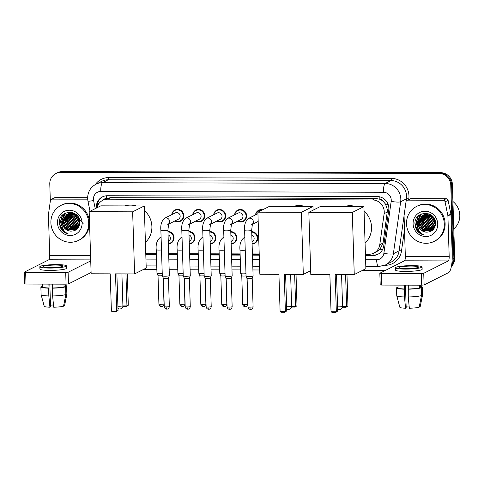 <?xml version="1.0" encoding="UTF-8"?>
<svg xmlns="http://www.w3.org/2000/svg" width="484" height="484" viewBox="0 0 484 484"><rect width="100%" height="100%" fill="white"/><g stroke="black" fill="none" stroke-linecap="round" stroke-linejoin="round"><path stroke-width="0.73" d="M251.71 231.624A6.262 5.996 63.3 0 1 254.566 243.428A6.262 5.996 63.3 0 1 252.097 244.039M230.771 231.564A6.262 5.996 63.3 0 1 233.627 243.367A6.262 5.996 63.3 0 1 231.158 243.978M209.832 231.503A6.262 5.996 63.3 0 1 212.688 243.307A6.262 5.996 63.3 0 1 210.225 243.918M188.893 231.449A6.262 5.996 63.3 0 1 191.749 243.246A6.262 5.996 63.3 0 1 189.286 243.857M167.96 231.388A6.262 5.996 63.3 0 1 170.816 243.186A6.262 5.996 63.3 0 1 168.347 243.803M171.759 214.666A6.262 5.996 63.3 0 1 183.817 215.598A6.262 5.996 63.3 0 1 174.93 220.958M192.699 214.721A6.262 5.996 63.3 0 1 204.756 215.658A6.262 5.996 63.3 0 1 195.869 221.019M234.571 214.842A6.262 5.996 63.3 0 1 246.634 215.779A6.262 5.996 63.3 0 1 237.741 221.134M213.638 214.781A6.262 5.996 63.3 0 1 225.695 215.719A6.262 5.996 63.3 0 1 216.808 221.073M365.42 254.263L368.911 254.269A11.743 11.241 -116.7 0 0 373.829 253.114L376.867 251.583L380.037 249.206L383.056 243.028L387.502 209.983L385.494 204.085L383.413 201.598A3.914 3.745 -116.7 0 0 379.861 199.22A11.743 3.055 -89.8 0 1 379.849 196.855M373.999 255.074A11.743 3.055 -89.8 0 1 373.842 253.108A11.743 11.241 -116.7 0 0 379.777 244.68L384.133 213.65A11.743 11.241 -116.7 0 0 384.242 211.629A11.743 11.241 -116.7 0 0 372.535 199.959L107.617 199.196A11.743 11.241 -116.7 0 0 102.705 200.352A11.743 11.241 -116.7 0 0 96.939 207.793M379.861 199.22L379.662 199.214A11.743 11.241 63.3 0 1 383.413 201.598M102.705 200.352L105.736 198.827A11.743 11.241 63.3 0 1 106.601 198.434L106.401 198.434A3.914 3.745 -116.7 0 0 103.419 199.995M379.662 199.214L375.572 198.428L110.654 197.666L106.601 198.434M145.763 253.634L156.356 253.664M168.662 253.701L177.295 253.725M189.595 253.755L198.228 253.785M210.534 253.816L219.167 253.84M231.473 253.876L240.106 253.9M252.412 253.937L259.206 253.955M255.51 214.902A6.262 5.996 63.3 0 1 262.679 209.772M365.456 255.461L372.868 255.485A11.743 11.241 -116.7 0 0 377.786 254.33A11.743 11.241 -116.7 0 0 383.733 245.896L388.743 210.213A11.743 11.241 -116.7 0 0 388.852 208.193A11.743 11.241 -116.7 0 0 377.145 196.516L107.309 195.742A11.743 11.241 -116.7 0 0 102.39 196.897A11.743 11.241 -116.7 0 0 96.377 208.072M66.175 233.24A15.657 14.986 63.3 0 1 59.381 221.587A15.657 14.986 63.3 0 0 66.175 233.24M421.812 234.256A15.657 14.986 63.3 0 1 415.018 222.604A15.657 14.986 63.3 0 0 421.812 234.256M50.324 201.12L49.785 184.011A11.743 11.241 63.3 0 1 55.841 173.556A11.743 11.241 63.3 0 1 60.76 172.401L439.067 173.484A11.743 11.241 63.3 0 1 450.773 185.154L453.091 258.892A11.743 11.241 63.3 0 1 451.675 264.845M385.512 270.338L362.728 270.272M259.708 269.981L252.914 269.957M240.608 269.921L231.975 269.897M219.669 269.866L211.036 269.842M198.736 269.806L190.103 269.782M177.797 269.745L169.164 269.721M156.858 269.685L143.07 269.642M55.841 173.556L57.457 172.74A11.743 11.241 63.3 0 1 62.375 171.584L440.682 172.667A11.743 11.241 63.3 0 1 452.389 184.343L454.706 258.075L453.895 258.48A11.743 11.241 63.3 0 1 451.493 265.94A11.743 11.241 63.3 0 0 453.895 258.48L451.578 184.749L453.895 258.48L453.091 258.892M440.682 172.667L439.877 173.072A11.743 11.241 63.3 0 1 451.578 184.749A11.743 11.241 63.3 0 0 439.877 173.072L61.565 171.995L439.877 173.072L439.067 173.484M56.652 173.151A11.743 11.241 63.3 0 1 61.565 171.995A11.743 11.241 63.3 0 0 56.652 173.151M145.799 254.838L156.392 254.868M168.698 254.899L177.332 254.923M189.637 254.959L198.271 254.983M210.57 255.02L219.204 255.044M231.509 255.08L240.143 255.104M252.448 255.141L259.243 255.159M97.145 207.019A11.743 11.241 63.3 0 1 102.802 196.704M378.185 254.118A11.743 11.241 63.3 0 1 373.678 255.08L365.444 255.056M259.23 254.747L252.436 254.729M240.131 254.693L231.497 254.669M219.191 254.638L210.558 254.608M198.258 254.578L189.619 254.554M177.319 254.517L168.686 254.493M156.38 254.457L145.787 254.427M59.695 225.871A15.657 14.986 -116.7 0 0 61.74 229.737M415.326 226.887A15.657 14.986 -116.7 0 0 417.371 230.753M454.706 258.075A11.743 11.241 63.3 0 1 451.372 266.575M407.824 200.152A1.954 1.875 -116.7 0 0 407.002 200.346L410.033 198.815A1.954 1.875 63.3 0 1 410.856 198.621L407.824 200.152L443.162 200.249L446.194 198.724A1.954 1.875 63.3 0 1 448.105 200.334L450.894 214.091A1.954 1.875 63.3 0 1 450.937 214.43L452.213 255.007A15.657 4.072 -89.8 0 1 448.656 272.565L424.105 284.931L421.709 285.179L421.346 273.539L423.742 273.291L448.293 260.924A3.914 1.016 90.2 0 0 449.182 256.532L447.906 215.955A1.954 1.875 -116.7 0 0 447.863 215.622L445.074 201.858A1.954 1.875 -116.7 0 0 443.162 200.249M410.856 198.621L446.194 198.724M407.002 200.346A1.954 1.875 -116.7 0 0 406.009 201.749L404.086 215.495A1.954 1.875 -116.7 0 0 404.067 215.834L405.338 256.411A3.914 1.016 90.2 0 1 404.449 260.797L379.831 273.23L381.283 273.424L381.652 285.064L421.709 285.179M381.652 285.064L380.2 284.87L379.831 273.23M381.283 273.424L421.346 273.539M406.251 268.626A9.783 1.234 -1.8 0 0 418.557 267.047A9.783 1.234 -1.8 0 0 411.303 266.085A9.783 1.234 -1.8 0 0 398.998 267.664A9.783 1.234 -1.8 0 0 406.251 268.626M397.981 285.112L398.066 287.889A11.35 1.434 -1.8 0 0 404.636 288.984L404.231 289.19L404.473 296.952L405.556 308.229L406.179 307.921L405.459 285.13M404.515 285.13L404.636 288.984M395.476 267.773L395.549 270.102A13.31 1.682 -1.8 0 0 405.417 271.415A13.31 1.682 -1.8 0 0 422.151 269.267L422.078 266.938A13.31 1.682 -1.8 0 0 412.217 265.625A13.31 1.682 -1.8 0 0 395.476 267.773A13.31 1.682 -1.8 0 0 405.344 269.086A13.31 1.682 -1.8 0 0 422.078 266.938M419.265 306.711L420.173 306.711L422.49 295.077L422.248 287.314L420.717 287.314A11.35 1.434 -1.8 0 0 420.759 287.181L420.693 285.179M422.248 287.314A12.917 1.633 -1.8 0 0 422.32 287.127A12.917 1.633 -1.8 0 0 420.735 286.401M398.042 287.115A12.917 1.633 -1.8 0 0 397.588 287.248L397.606 287.756M398.048 287.248L397.588 287.248M405.556 308.229A10.176 1.283 -1.8 0 1 399.857 307.298L396.753 295.748A12.917 1.633 -1.8 0 1 396.747 295.7L396.505 287.944A12.917 1.633 -1.8 0 1 396.577 287.756L398.066 287.756M396.505 287.944A12.917 1.633 -1.8 0 0 404.231 289.19M422.49 295.077A12.917 1.633 -1.8 0 0 422.562 294.938A12.917 1.633 -1.8 0 0 422.568 294.889L422.32 287.127M396.753 295.748A12.917 1.633 -1.8 0 0 404.473 296.952M409.119 305.985A7.829 0.986 -1.8 0 0 406.124 306.203M408.254 296.964A12.917 1.633 -1.8 0 0 421.479 295.585L419.162 307.219A10.176 1.283 -1.8 0 1 409.337 308.241L408.254 296.964L408.296 285.143M408.417 288.996A11.35 1.434 -1.8 0 0 419.707 287.823L421.237 287.823L421.479 295.585M419.622 285.173L419.707 287.823M420.717 287.314L420.644 285.179M408.006 289.202A12.917 1.633 -1.8 0 0 421.237 287.823M452.927 201.483A17.612 16.861 63.3 0 1 459.8 215.186A17.612 16.861 63.3 0 1 453.786 228.853M406.518 223.838A19.572 18.737 63.3 0 1 416.615 206.414A19.572 18.737 63.3 0 1 444.312 223.947A19.572 18.737 63.3 0 1 434.221 241.371A19.572 18.737 63.3 0 1 406.518 223.838M416.615 206.414L417.42 206.009A19.572 18.737 63.3 0 1 445.123 223.541A19.572 18.737 63.3 0 1 435.025 240.965L434.221 241.371M423.482 215.017L419.471 222.561L423.766 230.275L431.419 230.771M423.312 215.077L419.15 222.719L423.446 230.438L431.256 230.856L434.493 227.789M424.172 214.787L420.753 221.914L425.049 229.628L432.037 230.402M423.996 214.835L420.433 222.071L424.728 229.791L431.885 230.499M424.891 214.618L422.042 221.267L426.337 228.98L432.623 229.973M424.71 214.654L421.721 221.43L426.017 229.144L432.478 230.088M425.642 214.503L423.325 220.619L427.62 228.333L433.18 229.476M425.448 214.527L423.004 220.783L427.299 228.496L433.047 229.61M426.422 214.46L424.607 219.972L428.903 227.692L433.7 228.914M426.222 214.466L424.286 220.135L428.582 227.849L433.573 229.065M427.239 214.485L425.89 219.325L430.185 227.044L434.184 228.279M427.033 214.472L425.569 219.488L429.865 227.202L434.069 228.448M428.098 214.6L427.172 218.683L431.468 226.397L434.614 227.553M427.88 214.563L426.852 218.841L431.147 226.56L434.517 227.74M429.012 214.811L428.455 218.036L432.75 225.75L434.977 226.712M428.782 214.751L428.134 218.199L432.43 225.913L434.892 226.936M429.992 215.162L429.738 217.389L434.033 225.102L435.279 225.738M429.738 215.059L429.417 217.552L433.712 225.266L435.213 225.998M431.069 215.707L431.02 216.741L435.491 224.564M430.79 215.549L430.7 216.905L435.449 224.878M432.321 216.596L435.539 223.045M431.982 216.324L435.552 223.475M434.269 218.865L434.947 220.214M433.567 217.867L435.316 221.351M432.932 216.693L431.19 215.428L422.98 215.217L422.115 215.676L417.892 222.658A8.845 8.47 63.3 0 0 417.886 223.36A8.845 8.47 63.3 0 0 426.095 232.132C431.782 232.229 434.934 229.356 435.552 223.517C435.896 210.032 414.268 210.377 414.945 223.662L416.579 229.93C418.394 232.586 420.826 234.256 423.875 234.94C419.138 232.677 417.087 228.823 417.716 223.378L417.892 222.658M422.822 215.295L418.188 223.203C418.684 228.303 421.316 231.279 426.095 232.132M435.273 221.158L430.869 215.592L422.659 215.38M428.165 213.65L423.47 214.987M424.105 214.654L423.633 214.92M428.806 213.868L423.942 214.733M425.388 214.007L424.916 214.273M424.764 214.37L424.317 214.678M425.545 213.922L424.752 214.339M424.595 214.436L424.147 214.733M426.67 213.359L426.204 213.626M426.047 213.722L425.599 214.031M425.454 214.14L425.031 214.491M426.507 213.438L426.035 213.698M425.878 213.789L425.43 214.085M425.279 214.194L424.849 214.533M426.737 213.492L426.313 213.843M426.174 213.97L425.769 214.364M426.561 213.547L426.132 213.886M425.993 214.007L425.581 214.394M437.736 223.929A12.759 12.215 63.3 0 1 425.811 236.543A12.759 12.215 63.3 0 1 413.094 223.856A12.759 12.215 63.3 0 1 425.019 211.242A12.759 12.215 63.3 0 1 437.736 223.929M435.902 222.936L432.369 217.11M422.465 218.435L422.411 219.766L423.972 225.544L428.086 229.797M421.31 214.001L418.757 219.367M418.612 220.371L418.557 221.702L420.124 227.48L424.238 231.739M420.009 214.672L417.275 222.35L417.541 224.685M417.982 216.294L415.992 222.997L419.041 230.844M422.689 217.8L422.568 219.682L424.135 225.459L428.703 229.979M421.455 213.946L418.993 218.907M418.841 219.742L418.721 221.624L420.287 227.401L424.849 231.921M420.197 214.563L417.438 222.271L417.601 224.08M418.315 215.967L416.155 222.912L418.569 229.991M415.048 225.471L420.536 233.591L423.875 234.94M344.318 206.541A21.526 20.606 63.3 0 1 355.909 206.577M364.065 211.139A21.526 20.606 63.3 0 1 371.543 227.117A21.526 20.606 63.3 0 1 365.063 243.053M329.876 274.47L331.044 311.726L336.338 311.744L335.164 274.488L354.252 274.543L352.304 212.452L308.84 212.325L310.788 274.416L329.876 274.47M331.044 311.726L332.03 312.404L335.805 312.416L337.693 311.061L336.543 274.488M308.84 212.325L320.456 206.474L363.92 206.595L365.874 268.687L354.252 274.543M363.92 206.595L352.304 212.452M335.805 312.416L337.693 311.061M346.967 274.519L347.954 305.888L346.072 307.243L342.478 307.231M345.594 274.519L346.604 306.572L347.954 305.888M342.569 306.56L346.604 306.572L346.072 307.243M293.371 206.396A21.526 20.606 63.3 0 1 304.962 206.432M278.929 274.325L280.103 311.581L285.391 311.593L284.223 274.343L303.305 274.398L301.357 212.307L257.893 212.18L259.847 274.271L278.929 274.325M280.103 311.581L281.083 312.259L284.864 312.271L286.746 310.916L285.596 274.343M310.674 270.683L303.305 274.398M257.893 212.18L269.509 206.329L312.973 206.45L301.357 212.307M313.094 210.183L312.973 206.45M284.864 312.271L286.746 310.916M296.026 274.374L297.013 305.743L295.125 307.098L291.531 307.086M294.647 274.374L295.657 306.426L297.013 305.743M291.622 306.414L295.657 306.426L295.125 307.098M124.666 205.912A21.526 20.606 63.3 0 1 136.252 205.948M144.407 210.51A21.526 20.606 63.3 0 1 151.891 226.488A21.526 20.606 63.3 0 1 145.412 242.423M110.219 273.841L111.393 311.097L116.68 311.115L115.513 273.859L134.6 273.914L132.646 211.823L89.183 211.696L91.137 273.787L110.219 273.841M111.393 311.097L112.373 311.775L116.154 311.787L118.035 310.432L116.886 273.865M89.183 211.696L100.805 205.845L144.268 205.972L146.216 268.063L134.6 273.914M144.268 205.972L132.646 211.823M116.154 311.787L118.035 310.432M127.316 273.89L128.302 305.259L126.421 306.614L122.821 306.608M125.943 273.89L126.947 305.942L128.302 305.259M122.912 305.93L126.947 305.942L126.421 306.614M255.721 214.799A5.868 5.62 63.3 0 1 261.911 210.159M251.511 224.806L252.4 224.05L251.668 230.33L253.102 275.892A3.521 0.448 178.2 0 1 253.096 275.91A3.521 0.448 178.2 0 1 252.981 276.007A3.521 0.448 178.2 0 1 248.667 276.455A3.521 0.448 178.2 0 1 246.066 276.134A3.521 0.448 178.2 0 1 246.06 276.11L244.626 230.553C244.081 225.242 245.321 221.23 248.34 218.514A3.521 3.37 63.3 0 1 252.327 224.219M252.194 278.246A2.547 0.321 178.2 0 1 252.194 278.264A2.547 0.321 178.2 0 1 252.11 278.336A2.547 0.321 178.2 0 1 248.994 278.657A2.547 0.321 178.2 0 1 247.112 278.427A2.547 0.321 178.2 0 1 247.106 278.409L246.066 276.134M230.572 224.745L231.461 223.989L230.729 230.269A3.521 0.448 178.2 0 1 226.3 230.838A3.521 0.448 178.2 0 1 226.088 230.838A3.521 0.448 178.2 0 1 223.687 230.493C223.142 225.181 224.382 221.17 227.401 218.453L237.989 213.123A3.521 3.37 63.3 0 1 242.974 216.275A3.521 3.37 63.3 0 1 241.159 219.415L231.316 224.37M234.782 214.739A5.868 5.62 63.3 0 1 246.053 215.876A5.868 5.62 63.3 0 1 237.953 221.031M230.729 230.269L232.163 275.832A3.521 0.448 178.2 0 1 232.157 275.856A3.521 0.448 178.2 0 1 232.042 275.953A3.521 0.448 178.2 0 1 227.734 276.4A3.521 0.448 178.2 0 1 225.127 276.074A3.521 0.448 178.2 0 1 225.121 276.049L223.687 230.493M231.255 278.191A2.547 0.321 178.2 0 1 231.255 278.203A2.547 0.321 178.2 0 1 231.171 278.276A2.547 0.321 178.2 0 1 228.055 278.596A2.547 0.321 178.2 0 1 226.173 278.367A2.547 0.321 178.2 0 1 226.173 278.348L225.127 276.074M209.632 224.685L210.522 223.929L209.79 230.209A3.521 0.448 178.2 0 1 205.361 230.777A3.521 0.448 178.2 0 1 205.149 230.777A3.521 0.448 178.2 0 1 202.754 230.432C202.203 225.121 203.443 221.109 206.462 218.393L217.05 213.063A3.521 3.37 63.3 0 1 222.041 216.221A3.521 3.37 63.3 0 1 220.22 219.355L210.377 224.316M213.843 214.678A5.868 5.62 63.3 0 1 225.114 215.816A5.868 5.62 63.3 0 1 217.013 220.97M209.79 230.209L211.224 275.771A3.521 0.448 178.2 0 1 211.218 275.795A3.521 0.448 178.2 0 1 211.103 275.892A3.521 0.448 178.2 0 1 206.795 276.34A3.521 0.448 178.2 0 1 204.188 276.013A3.521 0.448 178.2 0 1 204.181 275.989L202.754 230.432M210.322 278.131A2.547 0.321 178.2 0 1 210.316 278.143A2.547 0.321 178.2 0 1 210.231 278.215A2.547 0.321 178.2 0 1 207.122 278.542A2.547 0.321 178.2 0 1 205.24 278.306A2.547 0.321 178.2 0 1 205.234 278.288L204.188 276.013M188.693 224.63L189.589 223.868L188.857 230.148A3.521 0.448 178.2 0 1 184.422 230.717A3.521 0.448 178.2 0 1 184.21 230.717A3.521 0.448 178.2 0 1 181.815 230.372C181.27 225.066 182.504 221.049 185.529 218.338L196.117 213.002A3.521 3.37 63.3 0 1 201.102 216.16A3.521 3.37 63.3 0 1 199.287 219.294L189.438 224.255M192.91 214.618A5.868 5.62 63.3 0 1 204.175 215.755A5.868 5.62 63.3 0 1 196.074 220.91M188.857 230.148L190.285 275.711A3.521 0.448 178.2 0 1 190.285 275.735A3.521 0.448 178.2 0 1 190.17 275.832A3.521 0.448 178.2 0 1 185.856 276.279A3.521 0.448 178.2 0 1 183.248 275.953A3.521 0.448 178.2 0 1 183.242 275.928L181.815 230.372M189.383 278.07A2.547 0.321 178.2 0 1 189.377 278.088A2.547 0.321 178.2 0 1 189.298 278.155A2.547 0.321 178.2 0 1 186.183 278.481A2.547 0.321 178.2 0 1 184.301 278.246A2.547 0.321 178.2 0 1 184.295 278.227L185.191 306.711C185.608 309.082 187.604 309.264 187.296 309.137L187.725 309.179A2.547 0.659 -89.8 0 1 187.078 306.965A2.547 0.321 178.2 0 1 185.191 306.711M167.76 224.57L168.65 223.808L167.918 230.088A3.521 0.448 178.2 0 1 163.489 230.656A3.521 0.448 178.2 0 1 163.277 230.656A3.521 0.448 178.2 0 1 160.876 230.311C160.331 225.006 161.571 220.994 164.59 218.278L175.178 212.942A3.521 3.37 63.3 0 1 180.163 216.1A3.521 3.37 63.3 0 1 178.348 219.234L168.499 224.195M171.971 214.557A5.868 5.62 63.3 0 1 183.242 215.701A5.868 5.62 63.3 0 1 175.141 220.849M167.918 230.088L169.352 275.65A3.521 0.448 178.2 0 1 169.346 275.674A3.521 0.448 178.2 0 1 169.231 275.771A3.521 0.448 178.2 0 1 164.917 276.219A3.521 0.448 178.2 0 1 162.315 275.892A3.521 0.448 178.2 0 1 162.309 275.874L160.876 230.311M168.444 278.01A2.547 0.321 178.2 0 1 168.444 278.028A2.547 0.321 178.2 0 1 168.359 278.094A2.547 0.321 178.2 0 1 165.244 278.421A2.547 0.321 178.2 0 1 163.362 278.185A2.547 0.321 178.2 0 1 163.356 278.167L162.315 275.892M251.819 235.073A3.521 3.37 63.3 0 1 252.321 241.486L252.025 241.637M251.722 232.126A5.868 5.62 63.3 0 1 252.091 243.742M246.053 275.892A2.547 0.321 178.2 0 1 243.658 276.043A2.547 0.321 178.2 0 1 241.776 275.807A2.547 0.321 178.2 0 1 241.77 275.795L242.666 304.279C243.083 306.65 245.079 306.826 244.777 306.705L245.2 306.741A2.547 0.659 -89.8 0 1 244.553 304.527A2.547 0.321 178.2 0 1 242.666 304.279M245.981 273.72A3.521 0.448 178.2 0 1 240.729 273.521A3.521 0.448 178.2 0 1 240.723 273.496L239.985 249.98C239.435 244.668 240.675 240.657 243.694 237.94A3.521 3.37 63.3 0 1 244.85 237.614M230.88 235.012A3.521 3.37 63.3 0 1 231.382 241.425L231.086 241.577M230.789 232.066A5.868 5.62 63.3 0 1 231.152 243.682M225.114 275.838A2.547 0.321 178.2 0 1 222.719 275.983A2.547 0.321 178.2 0 1 220.837 275.753A2.547 0.321 178.2 0 1 220.837 275.735L221.732 304.218C222.144 306.59 224.146 306.765 223.838 306.644L224.267 306.681A2.547 0.659 -89.8 0 1 223.614 304.466A2.547 0.321 178.2 0 1 221.732 304.218M225.048 273.66A3.521 0.448 178.2 0 1 219.79 273.46A3.521 0.448 178.2 0 1 219.784 273.436L219.046 249.919C218.502 244.614 219.736 240.596 222.761 237.88A3.521 3.37 63.3 0 1 223.911 237.553M209.941 234.952A3.521 3.37 63.3 0 1 210.443 241.365L210.147 241.516M209.85 232.005A5.868 5.62 63.3 0 1 210.213 243.621M204.175 275.777A2.547 0.321 178.2 0 1 201.786 275.922A2.547 0.321 178.2 0 1 199.904 275.692A2.547 0.321 178.2 0 1 199.898 275.674L200.793 304.158C201.205 306.529 203.207 306.705 202.899 306.584L203.328 306.62A2.547 0.659 -89.8 0 1 202.681 304.406A2.547 0.321 178.2 0 1 200.793 304.158M204.109 273.599A3.521 0.448 178.2 0 1 198.851 273.399A3.521 0.448 178.2 0 1 198.845 273.375L198.107 249.859C197.563 244.553 198.803 240.542 201.822 237.826A3.521 3.37 63.3 0 1 202.971 237.493M189.002 234.891A3.521 3.37 63.3 0 1 189.51 241.31L189.208 241.456M188.911 231.945A5.868 5.62 63.3 0 1 189.274 243.567M183.236 275.717A2.547 0.321 178.2 0 1 180.847 275.862A2.547 0.321 178.2 0 1 178.965 275.632A2.547 0.321 178.2 0 1 178.959 275.614L179.854 304.097C180.272 306.469 182.268 306.644 181.96 306.523L182.389 306.56A2.547 0.659 -89.8 0 1 181.742 304.351A2.547 0.321 178.2 0 1 179.854 304.097M183.17 273.539A3.521 0.448 178.2 0 1 177.912 273.339A3.521 0.448 178.2 0 1 177.906 273.315L177.168 249.798C176.624 244.493 177.864 240.481 180.883 237.765A3.521 3.37 63.3 0 1 182.032 237.432M168.069 234.831A3.521 3.37 63.3 0 1 168.571 241.25L168.275 241.395M167.972 231.884A5.868 5.62 63.3 0 1 168.341 243.506M162.303 275.656A2.547 0.321 178.2 0 1 159.908 275.807A2.547 0.321 178.2 0 1 158.026 275.571A2.547 0.321 178.2 0 1 158.02 275.553L158.915 304.037C159.333 306.408 161.329 306.59 161.027 306.463L161.456 306.505A2.547 0.659 -89.8 0 1 160.803 304.291A2.547 0.321 178.2 0 1 158.915 304.037M162.231 273.478A3.521 0.448 178.2 0 1 156.979 273.279A3.521 0.448 178.2 0 1 156.973 273.254L156.235 249.738C155.691 244.432 156.925 240.421 159.944 237.704A3.521 3.37 63.3 0 1 161.099 237.372M52.187 199.136A1.954 1.875 -116.7 0 0 51.371 199.323L54.402 197.799A1.954 1.875 63.3 0 1 55.218 197.605L52.187 199.136L87.671 199.166M55.218 197.605L87.622 197.702M91.095 272.522L68.474 283.914L66.078 284.162L65.709 272.522L68.105 272.274L90.732 260.876M51.371 199.323A1.954 1.875 -116.7 0 0 50.378 200.733L48.448 214.479A1.954 1.875 -116.7 0 0 48.43 214.811L49.707 255.389A3.914 1.016 90.2 0 1 48.817 259.781L24.2 272.214L25.652 272.407L26.015 284.048L66.078 284.162M26.015 284.048L24.563 283.854L24.2 272.214M25.652 272.407L65.709 272.522M50.62 267.61A9.783 1.234 -1.8 0 0 62.926 266.031A9.783 1.234 -1.8 0 0 55.672 265.069A9.783 1.234 -1.8 0 0 43.366 266.648A9.783 1.234 -1.8 0 0 50.62 267.61M42.35 284.096L42.435 286.873A11.35 1.434 -1.8 0 0 49.005 287.968L48.594 288.174L48.836 295.936L49.925 307.213L50.542 306.904L49.828 284.114M48.884 284.114L49.005 287.968M39.845 266.757L39.918 269.086A13.31 1.682 -1.8 0 0 49.785 270.399A13.31 1.682 -1.8 0 0 66.52 268.251L66.447 265.922A13.31 1.682 -1.8 0 0 56.58 264.609A13.31 1.682 -1.8 0 0 39.845 266.757A13.31 1.682 -1.8 0 0 49.713 268.069A13.31 1.682 -1.8 0 0 66.447 265.922M63.628 305.694L64.535 305.694L66.859 294.06L66.61 286.298L65.08 286.292A11.35 1.434 -1.8 0 0 65.122 286.165L65.062 284.162M66.61 286.298A12.917 1.633 -1.8 0 0 66.689 286.111A12.917 1.633 -1.8 0 0 65.098 285.385M42.41 286.098A12.917 1.633 -1.8 0 0 41.957 286.232L41.975 286.74M42.417 286.232L41.957 286.232M49.925 307.213A10.176 1.283 -1.8 0 1 44.225 306.281L41.122 294.732A12.917 1.633 -1.8 0 1 41.116 294.683L40.868 286.921A12.917 1.633 -1.8 0 1 40.946 286.74L42.429 286.74M40.868 286.921A12.917 1.633 -1.8 0 0 48.594 288.174M66.859 294.06A12.917 1.633 -1.8 0 0 66.931 293.921A12.917 1.633 -1.8 0 0 66.931 293.873L66.689 286.111M41.122 294.732A12.917 1.633 -1.8 0 0 48.836 295.936M53.482 304.968A7.829 0.986 -1.8 0 0 50.487 305.186M52.617 295.948A12.917 1.633 -1.8 0 0 65.848 294.568L63.525 306.203A10.176 1.283 -1.8 0 1 53.7 307.225L52.617 295.948L52.659 284.126M52.78 287.98A11.35 1.434 -1.8 0 0 64.07 286.806L65.6 286.806L65.848 294.568M63.985 284.156L64.07 286.806M65.08 286.292L65.013 284.162M52.375 288.186A12.917 1.633 -1.8 0 0 65.6 286.806M50.887 222.821A19.572 18.737 63.3 0 1 60.978 205.398A19.572 18.737 63.3 0 1 88.681 222.93A19.572 18.737 63.3 0 1 78.583 240.354A19.572 18.737 63.3 0 1 50.887 222.821M60.978 205.398L61.789 204.992A19.572 18.737 63.3 0 1 89.486 222.525A19.572 18.737 63.3 0 1 79.394 239.949L78.583 240.354M67.851 214.001L63.84 221.545L68.135 229.259L75.782 229.755M67.681 214.061L63.519 221.702L67.814 229.416L75.625 229.833L78.862 226.772M68.54 213.771L65.122 220.898L69.418 228.611L76.405 229.386M68.365 213.819L64.802 221.055L69.097 228.775L76.248 229.483M69.26 213.601L66.405 220.25L70.7 227.964L76.992 228.956M69.073 213.638L66.084 220.414L70.38 228.127L76.847 229.071M70.005 213.486L67.687 219.603L71.983 227.317L77.549 228.46M69.817 213.511L67.367 219.766L71.662 227.48L77.41 228.593M70.791 213.444L68.97 218.956L73.265 226.675L78.069 227.897M70.591 213.45L68.649 219.119L72.945 226.833L77.942 228.049M71.608 213.468L70.253 218.308L74.548 226.028L78.553 227.262M71.396 213.456L69.932 218.472L74.227 226.185L78.438 227.432M72.467 213.583L71.535 217.667L75.831 225.381L78.983 226.536M72.249 213.547L71.215 217.824L75.51 225.544L78.886 226.724M73.38 213.795L72.824 217.02L77.119 224.733L79.346 225.695M73.145 213.734L72.503 217.183L76.799 224.897L79.261 225.919M74.361 214.146L74.106 216.372L78.402 224.086L79.648 224.721M74.106 214.043L73.786 216.536L78.081 224.249L79.576 224.975M75.437 214.69L75.389 215.725L79.854 223.547M75.153 214.533L75.068 215.888L79.818 223.862M76.69 215.58L79.908 222.029M76.351 215.307L79.914 222.458M78.638 217.848L79.316 219.198M77.93 216.85L79.685 220.335M77.301 215.676L75.558 214.412L67.343 214.2L66.483 214.66L62.255 221.642A8.845 8.47 63.3 0 0 62.248 222.344A8.845 8.47 63.3 0 0 70.464 231.116C76.145 231.207 79.297 228.339 79.914 222.501C80.265 209.015 58.631 209.36 59.314 222.646L60.948 228.914C62.763 231.57 65.189 233.234 68.238 233.923C63.507 231.654 61.45 227.807 62.079 222.362L62.255 221.642M67.185 214.279L62.557 222.186C63.047 227.286 65.685 230.263 70.464 231.116M79.636 220.141L75.238 214.575L67.022 214.358M72.533 212.633L67.833 213.97M68.468 213.632L68.002 213.904M73.175 212.851L68.311 213.716M69.75 212.99L69.285 213.256M69.133 213.353L68.686 213.662M69.914 212.906L69.115 213.323M68.964 213.42L68.51 213.716M71.033 212.343L70.567 212.609M70.416 212.706L69.968 213.014M69.823 213.123L69.394 213.474M70.876 212.422L70.404 212.676M70.247 212.772L69.793 213.069M69.648 213.178L69.218 213.517M71.106 212.476L70.682 212.827M70.543 212.954L70.138 213.347M70.93 212.53L70.501 212.869M70.361 212.99L69.95 213.371M82.105 222.912A12.759 12.215 63.3 0 1 70.18 235.526A12.759 12.215 63.3 0 1 57.463 222.84A12.759 12.215 63.3 0 1 69.381 210.225A12.759 12.215 63.3 0 1 82.105 222.912M83.2 223.729L76.738 216.094M66.828 217.413L66.774 218.75L68.341 224.528L72.455 228.781M65.679 212.984L63.126 218.351M62.98 219.355L62.926 220.686L64.493 226.464L68.601 230.723M64.372 213.656L61.643 221.333L61.904 223.668M62.351 215.277L60.361 221.981L63.41 229.827M67.058 216.784L66.937 218.665L68.498 224.443L73.066 228.962M65.818 212.93L63.362 217.891M63.21 218.72L63.083 220.607L64.65 226.385L69.218 230.904M64.56 213.547L61.801 221.255L61.964 223.063M62.684 214.95L60.518 221.896L62.938 228.974M59.417 224.455L64.904 232.574L68.238 233.923M387.412 211.998L384.133 213.65M97.465 203.794A11.743 0.932 -11.5 0 0 98.845 203.619M380.037 249.206A11.743 1.99 8 0 0 382.596 249.52M385.494 204.085A11.743 1.99 8 0 0 388.126 204.436M106.401 198.434A11.743 3.055 -89.8 0 1 106.401 195.778M375.572 198.428L372.535 199.959M383.056 243.028L379.777 244.68M110.654 197.666L107.617 199.196M365.589 259.733L376.631 259.763A7.829 7.496 -116.7 0 0 383.873 253.374L391.169 201.392A7.829 7.496 -116.7 0 0 391.241 200.049A7.829 7.496 -116.7 0 0 383.437 192.263L100.745 191.458A7.829 7.496 -116.7 0 0 93.43 199.196A7.829 7.496 -116.7 0 0 93.587 200.545L95.233 208.652M100.745 191.458A7.829 2.033 90.2 0 1 102.523 182.68L385.216 183.484A15.657 14.986 63.3 0 1 400.819 199.051A15.657 14.986 63.3 0 1 400.673 201.749L406.433 198.845A15.657 14.986 -116.7 0 0 406.578 196.153A15.657 14.986 -116.7 0 0 390.975 180.586L108.283 179.776A15.657 14.986 -116.7 0 0 101.725 181.319L95.965 184.216A15.657 14.986 63.3 0 1 102.523 182.68L108.283 179.776A1.954 0.508 -89.8 0 0 108.725 177.58L391.417 178.39A1.954 0.508 -89.8 0 1 390.975 180.586L385.216 183.484A7.829 2.033 90.2 0 0 383.437 192.263M95.965 184.216C90.447 187.302 87.671 192.039 87.628 198.422L87.937 201.084A7.829 0.617 -11.5 0 0 93.587 200.545M391.417 178.39A17.612 16.861 63.3 0 1 408.974 195.905A17.612 16.861 63.3 0 1 408.811 198.936L408.738 199.468M404.497 229.652L401.514 250.912A17.612 16.861 63.3 0 1 385.222 265.293L384.762 265.293M95.312 184.567A17.612 16.861 63.3 0 1 108.725 177.58M450.773 185.154L452.389 184.343M60.76 172.401L62.375 171.584M391.169 201.392A7.829 1.325 8 0 0 400.673 201.749L393.377 253.725L399.137 250.821L404.061 215.731M383.873 253.374A7.829 1.325 8 0 0 393.377 253.725A15.657 14.986 63.3 0 1 385.452 264.966L391.211 262.068A15.657 14.986 -116.7 0 0 399.137 250.821A1.954 0.333 -172 0 1 401.514 250.912M406.058 201.519L406.433 198.845A1.954 0.333 -172 0 1 408.811 198.936M145.938 259.103L156.526 259.134M168.831 259.17L177.465 259.194M189.77 259.23L198.404 259.255M210.709 259.291L219.343 259.315M231.642 259.351L240.276 259.376M252.581 259.406L259.376 259.43M376.631 259.763A7.829 2.033 90.2 0 0 378.627 266.575L385.452 264.966M373.678 255.08L372.868 255.485M404.449 260.797L448.293 260.924M405.338 256.411L449.182 256.532M450.937 214.43L447.906 215.955M423.742 273.291L424.105 284.931M447.863 215.622L450.894 214.091M448.105 200.334L445.074 201.858M421.322 234.026A15.657 14.986 63.3 0 1 414.969 223.118M337.56 306.85A3.134 0.393 -1.8 0 0 338.631 306.88A3.134 0.393 -1.8 0 0 342.46 306.481A3.134 0.393 -1.8 0 0 342.569 306.378A3.134 3.134 0 0 1 337.626 309.028M286.613 306.705A3.134 0.393 -1.8 0 0 287.684 306.735A3.134 0.393 -1.8 0 0 291.519 306.336A3.134 0.393 -1.8 0 0 291.622 306.233A3.134 3.134 0 0 1 286.679 308.883M117.902 306.221A3.134 0.393 -1.8 0 0 118.973 306.251A3.134 0.393 -1.8 0 0 122.809 305.858A3.134 0.393 -1.8 0 0 122.912 305.749A3.134 3.134 0 0 1 117.975 308.399M250.627 309.337A2.547 0.659 -89.8 0 1 250.537 309.355L251.093 309.294C250.785 309.439 252.811 309.161 253.09 306.735A2.547 0.321 178.2 0 1 249.889 307.14A2.547 0.321 178.2 0 1 248.002 306.892L247.106 278.415M248.002 306.892C248.419 309.264 250.416 309.439 250.113 309.318L250.537 309.355A2.547 0.659 -89.8 0 1 249.889 307.14M251.668 230.33A3.521 0.448 178.2 0 1 247.239 230.898A3.521 0.448 178.2 0 1 247.028 230.898A3.521 0.448 178.2 0 1 244.626 230.553M229.688 309.276A2.547 0.659 -89.8 0 1 229.604 309.294L230.154 309.24C229.846 309.379 231.872 309.107 232.151 306.674A2.547 0.321 178.2 0 1 228.95 307.086A2.547 0.321 178.2 0 1 227.069 306.832L226.173 278.354M227.069 306.832C227.48 309.203 229.483 309.379 229.174 309.258L229.604 309.294A2.547 0.659 -89.8 0 1 228.95 307.086M227.401 218.453A3.521 3.37 63.3 0 1 231.388 224.159M208.749 309.216A2.547 0.659 -89.8 0 1 208.664 309.24L209.221 309.179C208.906 309.318 210.939 309.046 211.218 306.614A2.547 0.321 178.2 0 1 208.017 307.025A2.547 0.321 178.2 0 1 206.13 306.771L205.234 278.294M206.13 306.771C206.541 309.143 208.543 309.324 208.235 309.197L208.664 309.24A2.547 0.659 -89.8 0 1 208.017 307.025M206.462 218.393A3.521 3.37 63.3 0 1 210.449 224.098M187.816 309.155A2.547 0.659 -89.8 0 1 187.725 309.179L188.282 309.119C187.974 309.258 190 308.986 190.279 306.553A2.547 0.321 178.2 0 1 187.078 306.965M185.529 218.338A3.521 3.37 63.3 0 1 189.516 224.038M166.877 309.094A2.547 0.659 -89.8 0 1 166.792 309.119L167.343 309.058C167.034 309.197 169.061 308.925 169.339 306.493A2.547 0.321 178.2 0 1 166.139 306.904A2.547 0.321 178.2 0 1 164.251 306.65L163.362 278.179M164.251 306.65C164.669 309.022 166.665 309.203 166.363 309.082L166.792 309.119A2.547 0.659 -89.8 0 1 166.139 306.904M164.59 218.278A3.521 3.37 63.3 0 1 168.577 223.983M245.291 306.723A2.547 0.659 -89.8 0 1 245.2 306.741L245.757 306.681C245.448 306.826 247.475 306.547 247.754 304.115A2.547 0.321 178.2 0 1 244.553 304.527M245.243 250.204A3.521 0.448 178.2 0 1 242.381 250.325A3.521 0.448 178.2 0 1 239.985 249.98M224.352 306.662A2.547 0.659 -89.8 0 1 224.267 306.681L224.818 306.62C224.509 306.765 226.536 306.487 226.814 304.061A2.547 0.321 178.2 0 1 223.614 304.466M224.304 250.143A3.521 0.448 178.2 0 1 221.442 250.264A3.521 0.448 178.2 0 1 219.046 249.919M203.413 306.602A2.547 0.659 -89.8 0 1 203.328 306.62L203.885 306.56C203.57 306.705 205.603 306.426 205.881 304A2.547 0.321 178.2 0 1 202.681 304.406M203.371 250.083A3.521 0.448 178.2 0 1 200.509 250.204A3.521 0.448 178.2 0 1 198.107 249.859M182.48 306.541A2.547 0.659 -89.8 0 1 182.389 306.56L182.946 306.505C182.637 306.644 184.664 306.372 184.942 303.94A2.547 0.321 178.2 0 1 181.742 304.351M182.432 250.022A3.521 0.448 178.2 0 1 179.57 250.143A3.521 0.448 178.2 0 1 177.168 249.798M161.541 306.481A2.547 0.659 -89.8 0 1 161.456 306.505L162.007 306.445C161.698 306.584 163.725 306.312 164.003 303.879A2.547 0.321 178.2 0 1 160.803 304.291M161.493 249.962A3.521 0.448 178.2 0 1 158.631 250.083A3.521 0.448 178.2 0 1 156.235 249.738M48.817 259.781L90.702 259.902M49.707 255.389L90.562 255.51M68.105 272.274L68.474 283.914M65.685 233.004A15.657 14.986 63.3 0 1 59.338 222.102M146.15 265.91L156.743 265.94M169.043 265.976L177.676 266M189.982 266.037L198.615 266.061M210.921 266.091L219.554 266.121M231.86 266.152L240.494 266.176M252.793 266.212L259.593 266.23M365.801 266.539L378.627 266.575M87.937 201.084L90.006 211.284M420.191 306.656L422.562 294.938M341.565 274.507L342.569 306.378M290.624 274.361L291.622 306.233M121.914 273.877L122.912 305.749M257.942 213.68L248.34 218.514M258.68 210.679L260.743 209.639M253.09 306.735L252.194 278.258L253.096 275.91M258.184 221.442L252.249 224.431M237.741 210.619L239.81 209.578M232.151 306.674L231.255 278.197L232.157 275.856M243.022 221.103L245.092 220.063M216.802 210.558L218.871 209.518M211.218 306.614L210.322 278.137L211.218 275.795M222.083 221.043L224.153 220.002M195.869 210.498L197.932 209.457M189.377 278.088L190.285 275.735M201.15 220.982L203.213 219.948M184.301 278.246L183.248 275.953M190.279 306.553L189.383 278.076M174.93 210.437L176.993 209.397M169.339 306.493L168.444 278.016L169.346 275.674M180.211 220.928L182.274 219.887M244.837 237.366L243.694 237.94M241.776 275.807L240.729 273.521M254.185 243.18L256.248 242.139M247.754 304.115L246.931 278.034M223.904 237.305L222.761 237.88M220.837 275.753L219.79 273.46M233.246 243.119L235.315 242.079M226.814 304.061L225.998 277.973M202.965 237.245L201.822 237.826M199.904 275.692L198.851 273.399M212.313 243.059L214.376 242.018M205.881 304L205.059 277.913M182.026 237.184L180.883 237.765M178.965 275.632L177.912 273.339M191.374 242.998L193.437 241.958M184.942 303.94L184.12 277.852M161.087 237.13L159.944 237.704M158.026 275.571L156.979 273.279M170.435 242.938L172.498 241.897M164.003 303.879L163.187 277.792M64.56 305.64L66.931 293.921"/></g></svg>
